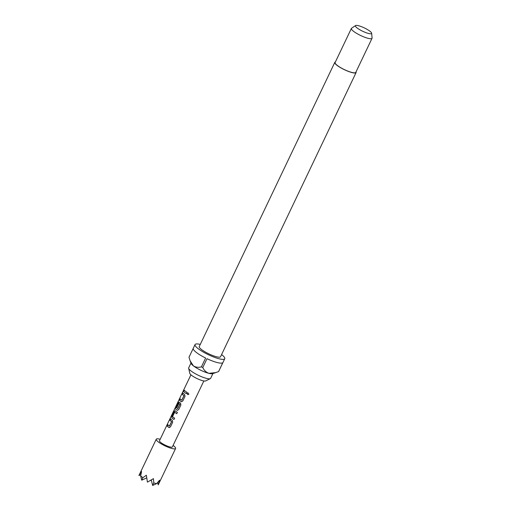 <?xml version="1.0" encoding="UTF-8"?>
<svg xmlns="http://www.w3.org/2000/svg" width="511" height="511" viewBox="0 0 511 511"><rect width="100%" height="100%" fill="white"/><g stroke="black" fill="none" stroke-linecap="round" stroke-linejoin="round"><path stroke-width="0.77" d="M187.978 392.838L187.345 393.329C187.339 394.677 187.863 394.952 188.91 394.166M187.288 393.329C187.294 394.684 187.824 394.971 188.885 394.192L187.933 392.844L187.345 393.329M212.927 373.541L210.634 378.351A12.162 2.529 -154.5 0 1 210.308 378.651L205.626 380.944A8.872 1.846 -154.5 0 1 199.462 379.622A8.872 1.846 -154.5 0 1 191.523 375.298A8.872 1.846 -154.5 0 1 189.817 373.407L188.655 368.322A12.162 2.529 -154.5 0 1 188.687 367.882L190.973 363.072M210.308 378.651A12.162 2.529 -154.5 0 1 201.864 376.843A12.162 2.529 -154.5 0 1 190.98 370.916A12.162 2.529 -154.5 0 1 188.655 368.322M356.026 71.859A11.804 2.453 -154.5 0 1 356.09 72.556A11.804 2.453 -154.5 0 1 348.432 71.425A11.804 2.453 -154.5 0 1 337.017 65.338A11.804 2.453 -154.5 0 1 334.788 62.393A11.804 2.453 -154.5 0 1 335.369 62.01M356.09 72.556L220.554 356.723A11.804 2.453 -154.5 0 1 212.889 355.592A11.804 2.453 -154.5 0 1 201.481 349.511A11.804 2.453 -154.5 0 1 199.245 346.567L334.788 62.393M371.644 33.215L372.085 38.006A11.446 2.376 -154.5 0 1 372.034 38.306A11.446 2.376 -154.5 0 1 364.605 37.207A11.446 2.376 -154.5 0 1 353.542 31.305A11.446 2.376 -154.5 0 1 351.376 28.45A11.446 2.376 -154.5 0 1 351.581 28.226L355.579 25.55A8.968 1.865 -154.5 0 1 361.724 26.776A8.968 1.865 -154.5 0 1 369.913 31.209A8.968 1.865 -154.5 0 1 371.644 33.215A8.968 1.865 -154.5 0 1 366.259 32.761A8.968 1.865 -154.5 0 1 357.112 27.964A8.968 1.865 -154.5 0 1 355.579 25.55M372.034 38.306L355.771 72.402A11.446 2.376 -154.5 0 1 348.342 71.304A11.446 2.376 -154.5 0 1 337.273 65.408A11.446 2.376 -154.5 0 1 335.114 62.553L351.376 28.45M190.194 361.022L191.114 363.43A12.162 2.529 25.5 0 0 193.394 365.863A12.162 2.529 25.5 0 0 208.878 373.33A12.162 2.529 25.5 0 0 212.563 373.662L215.489 372.698M221.576 354.577A16.448 3.417 -154.5 0 1 221.64 354.621A16.448 3.417 -154.5 0 1 224.751 358.728A16.448 3.417 -154.5 0 1 214.071 357.151A16.448 3.417 -154.5 0 1 198.159 348.668A16.448 3.417 -154.5 0 1 195.049 344.561A16.448 3.417 -154.5 0 1 200.274 344.414M189.07 357.119A16.448 3.417 25.5 0 0 189.025 357.189A16.448 3.417 25.5 0 0 188.993 357.272L193.209 348.432A16.448 3.417 -154.5 0 0 196.352 352.456A16.448 3.417 -154.5 0 0 205.62 358.032L201.404 366.872A16.448 3.417 25.5 0 0 202.778 367.537L206.993 358.696A16.448 3.417 -154.5 0 0 222.809 362.708L218.593 371.548A16.448 3.417 25.5 0 0 218.721 371.356L224.751 358.728M173.095 445.42A10.731 2.229 -154.5 0 1 175.605 448.46A10.731 2.229 -154.5 0 1 171.932 448.492A10.731 2.229 -154.5 0 1 161.24 443.88A10.731 2.229 -154.5 0 1 156.238 439.224A10.731 2.229 -154.5 0 1 159.917 439.192A10.731 2.229 -154.5 0 1 160.186 439.262M140.659 475.965L142.856 477.67L141.726 480.18L140.659 475.965L141.56 471.532L138.915 475.549L156.238 439.224M142.856 477.67L146.37 475.249L147.417 482.122L153.428 478.654L153.792 482.94L156.59 483.655L159.553 480.206L158.238 484.869L175.605 448.46M170.68 419.001L170.08 420.266A7.007 1.456 -154.5 0 0 171.607 421.581L169.384 426.027A7.154 1.488 -154.5 0 1 167.825 424.686L167.193 426.008A7.154 1.488 -154.5 0 0 168.879 427.445L169.269 427.598M171.511 421.562A7.154 1.488 -154.5 0 1 169.952 420.221L170.585 418.892A7.154 1.488 -154.5 0 0 172.277 420.329L172.686 422.214L170.47 426.857L168.969 427.458A7.007 1.456 -154.5 0 1 167.314 426.059L167.193 426.008M175.216 410.799L174.11 411.515L171.894 416.152L171.817 417.915A7.154 1.488 -154.5 0 0 173.995 419.474L174.628 418.151A7.154 1.488 -154.5 0 1 172.546 416.669L174.673 412.205A7.154 1.488 -154.5 0 0 176.755 413.686L177.387 412.358A7.154 1.488 -154.5 0 1 175.216 410.799L175.043 410.697M179.802 404.175A7.154 1.488 -154.5 0 1 178.856 403.441L178.965 403.473A7.007 1.456 -154.5 0 0 179.898 404.195L177.675 408.64A7.154 1.488 -154.5 0 1 175.886 406.96L178.416 401.595A7.154 1.488 -154.5 0 1 178.339 401.218L175.152 408.372A7.154 1.488 -154.5 0 0 177.106 410.205L177.496 410.359M178.371 401.486L175.279 408.43A7.007 1.456 -154.5 0 0 177.189 410.224L178.697 409.618L180.907 404.974L180.498 403.09A7.154 1.488 -154.5 0 1 179.329 402.183L178.218 402.892L176.404 406.692A7.154 1.488 -154.5 0 0 176.966 407.261L178.856 403.441M183.015 393.144L182.414 394.409A7.007 1.456 -154.5 0 0 183.941 395.725L181.718 400.17A7.154 1.488 -154.5 0 1 180.159 398.823L179.527 400.151A7.154 1.488 -154.5 0 0 181.213 401.582L181.603 401.735M183.845 395.706A7.154 1.488 -154.5 0 1 182.286 394.358L182.919 393.036A7.154 1.488 -154.5 0 0 184.612 394.466L185.02 396.357L182.804 400.994L181.303 401.601A7.007 1.456 -154.5 0 1 179.648 400.196L179.527 400.151M186.33 393.617L186.962 392.288A7.154 1.488 -154.5 0 1 184.273 390.206L183.641 391.535A7.154 1.488 -154.5 0 0 186.33 393.617M203.838 380.97L172.379 446.921A7.154 1.488 -154.5 0 1 169.927 446.94A7.154 1.488 -154.5 0 1 162.805 443.867A7.154 1.488 -154.5 0 1 159.47 440.763L190.922 374.812M141.726 480.18L146.631 477.938M138.915 475.549L140.883 474.649M158.238 484.869L157.637 482.505M153.792 482.94L152.655 485.45L156.59 483.655M150.419 480.557L151.313 480.148M152.655 485.45L151.288 480.04M218.593 371.548L215.77 372.608L208.878 373.33C206.093 372.283 204.061 370.347 202.778 367.537M201.404 366.872C198.492 367.671 195.822 367.332 193.394 365.863L190.105 360.772L188.993 357.272M186.343 393.585A7.007 1.456 -154.5 0 1 183.762 391.579L183.641 391.535M184.362 390.315L183.762 391.579M183.96 395.853L181.827 400.126M180.255 398.931L179.648 400.196M181.303 401.601L181.712 401.742M177.189 410.224L177.604 410.365M179.438 402.214L178.218 402.892M178.345 402.936L176.404 406.692M176.991 407.216A7.007 1.456 -154.5 0 1 176.531 406.737M179.917 404.329L177.783 408.602M175.33 410.838L174.11 411.515M174.232 411.559L171.894 416.152M172.015 416.197L171.817 417.915M174.008 419.442A7.007 1.456 -154.5 0 1 171.932 417.953M176.768 413.655A7.007 1.456 -154.5 0 1 174.788 412.243L174.673 412.205M171.626 421.716L169.492 425.982M167.921 424.794L167.314 426.059M168.969 427.458L169.377 427.605M195.049 344.561L189.025 357.189"/></g></svg>
